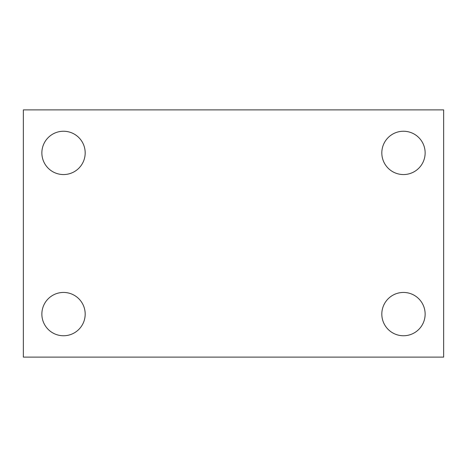 <?xml version="1.0" encoding="UTF-8"?>
<svg xmlns="http://www.w3.org/2000/svg" width="467" height="467" viewBox="0 0 467 467"><rect width="100%" height="100%" fill="white"/><g stroke="black" fill="none" stroke-linecap="round" stroke-linejoin="round"><path stroke-width="0.7" d="M23.35 109.885L443.65 109.885L443.65 357.115L23.35 357.115L23.35 109.885M63.524 292.441A21.657 21.657 0 0 1 85.181 314.098A21.657 21.657 0 0 1 63.524 335.755A21.657 21.657 0 0 1 41.867 314.098A21.657 21.657 0 0 1 63.524 292.441M403.476 292.441A21.657 21.657 0 0 1 425.133 314.098A21.657 21.657 0 0 1 403.476 335.755A21.657 21.657 0 0 1 381.819 314.098A21.657 21.657 0 0 1 403.476 292.441M403.476 131.245A21.657 21.657 0 0 1 425.133 152.902A21.657 21.657 0 0 1 403.476 174.559A21.657 21.657 0 0 1 381.819 152.902A21.657 21.657 0 0 1 403.476 131.245M63.524 131.245A21.657 21.657 0 0 1 85.181 152.902A21.657 21.657 0 0 1 63.524 174.559A21.657 21.657 0 0 1 41.867 152.902A21.657 21.657 0 0 1 63.524 131.245"/></g></svg>
